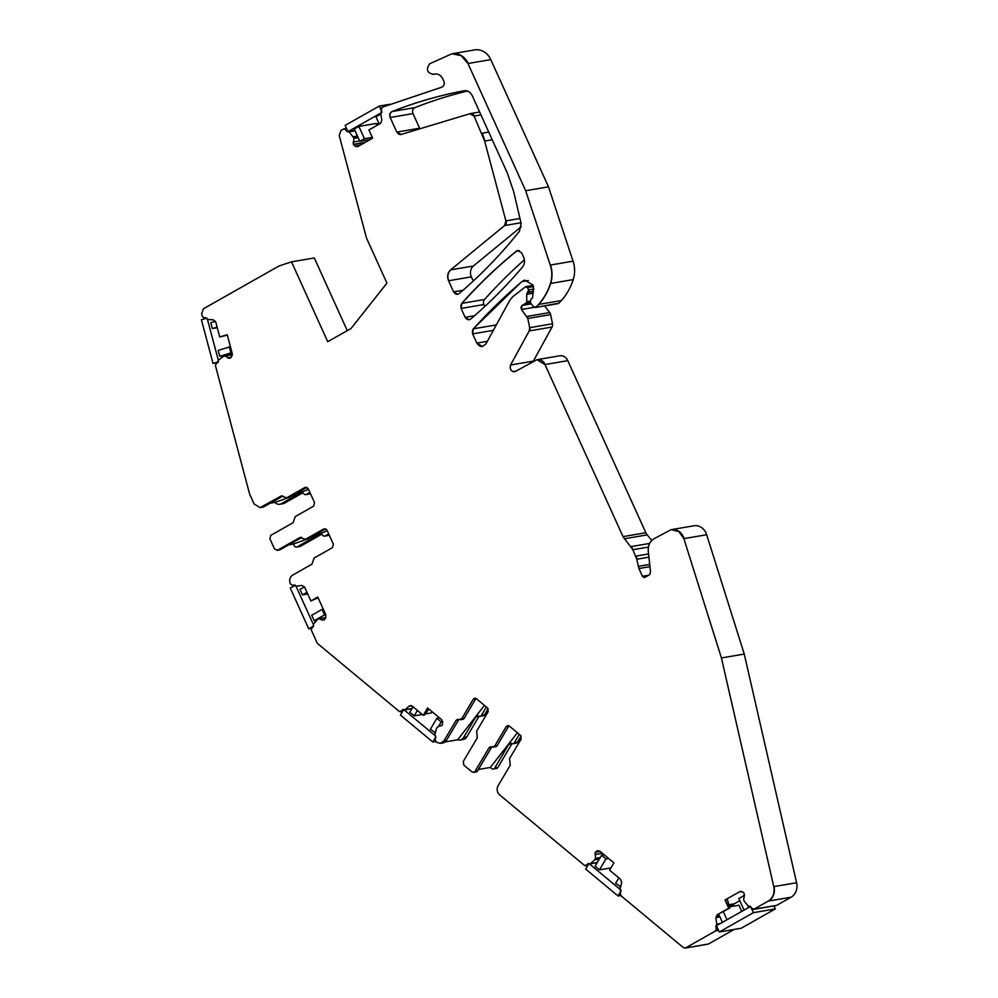 <?xml version="1.0" encoding="UTF-8"?>
<svg xmlns="http://www.w3.org/2000/svg" width="998" height="998" viewBox="0 0 998 998"><rect width="100%" height="100%" fill="white"/><g stroke="black" fill="none" stroke-linecap="round" stroke-linejoin="round"><path stroke-width="1.5" d="M295.208 585.102L292.738 585.527L290.318 583.818C288.996 580.087 289.744 577.193 292.576 575.16L311.937 564.194L314.046 558.082L332.471 547.64L333.369 544.172L326.982 530.088L323.951 528.853L305.513 539.294L299.862 537.573L277.544 550.21L274.512 548.975L269.897 538.795L270.795 535.34L293.113 522.702L295.221 516.59L313.646 506.148L314.557 502.68L308.157 488.596L305.126 487.361L286.7 497.79L281.037 496.081L260.116 507.608L254.091 503.965L249.587 493.935L215.381 365.405L218.699 359.979L223.427 356.386L224.937 356.061L229.802 358.319L232.047 355.837L232.235 353.541L227.22 334.717L219.747 336.987L215.793 322.142L213.323 319.871L207.921 319.472L205.363 317.638L204.291 317.963L202.419 316.715L201.646 313.771L203.43 308.781L278.991 265.992L291.503 261.85L327.731 341.703L351.022 328.517L386.925 283.083L366.503 238.073L339.208 135.491L340.992 130.501L343.799 128.904L349.188 131.948L353.978 138.186L353.417 144.66L355.924 146.619L357.92 146.494L372.628 138.161L368.911 129.94L380.512 123.365L381.835 120.234L380.862 114.009L381.86 107.347L441.715 87.2C444.048 86.04 444.746 84.032 443.811 81.175L442.763 78.854C440.754 75.037 437.897 73.453 434.205 74.114L433.319 74.339C426.944 72.904 425.747 69.386 429.714 63.747L451.919 53.792L461.176 55.663L467.962 63.51L525.672 190.73L550.26 265.069C552.243 271.306 552.306 277.432 550.434 283.482C547.815 291.528 543.86 298.502 538.583 304.427L536.113 307.06L533.493 306.798L530.4 302.806L530.861 299.45L532.608 297.703L533.468 286.289L532.907 285.041L524.886 280.189L521.754 281.661L473.277 328.829L472.653 333.881L476.844 343.1L482.458 346.506L485.889 343.948L509.866 300.173L512.822 296.643L525.36 286.875L527.543 287.586L528.603 289.931L526.707 294.298L526.757 301.745L525.983 303.23L522.041 305.463L521.48 309.492L527.805 318.474L529.676 327.681L529.227 330.924L510.552 365.006C509.591 369.846 511.238 371.98 515.504 371.381L536.936 359.692L544.97 364.544L623.026 536.625L632.844 549.723L636.761 559.242L638.907 568.536L642.425 576.295L644.945 577.318L649.735 574.611L650.496 571.717L648.251 551.108C647.964 545.482 649.898 541.353 654.052 538.708L671.18 529.651L678.827 531.522L683.867 538.633L721.429 657.956L773.774 886.623C774.885 893.085 773.063 897.913 768.298 901.082L753.864 909.253L748.463 906.221L744.358 901.431L743.647 899.647L744.246 893.497L742.687 891.938L739.743 891.663L725.022 899.996L728.752 908.217L717.15 914.792L715.828 917.923L716.801 924.148L715.803 930.81L685.676 947.875L683.368 947.613L620.694 895.518L620.22 888.682L621.667 882.731L620.594 879.338L609.603 870.194L613.932 862.883L599.998 851.306L598.039 850.733L595.245 852.342L595.507 858.33L594.671 859.939L590.217 863.757L584.641 865.54L499.624 794.87C496.979 792.212 496.455 789.181 498.052 785.775L510.228 765.254L509.566 758.555L521.156 739.019L520.532 735.376L509.342 726.07L507.658 725.583L506.236 726.606L494.646 746.155L489.095 747.677L475.06 771.342L473.638 772.365L471.954 771.878L463.87 765.154L463.247 761.524L477.281 737.859L476.62 731.16L488.209 711.624L487.573 707.981L476.383 698.687L474.711 698.201L473.289 699.224L461.7 718.76L456.148 720.294L443.973 740.815L440.405 743.373L436.213 742.163L435.016 739.081L435.639 738.046L434.953 734.69L436.525 728.315L437.473 726.956L442.314 725.209L442.65 721.566L441.528 719.57L427.593 707.981L423.264 715.292L412.261 706.147L409.192 706.11L404.963 709.753L399.375 711.537L317.302 643.323L311.314 630.112L311.912 627.804L312.898 627.243L313.646 623.987L317.651 619.384L319.061 618.735L322.179 619.995L324.387 619.746L325.647 618.024L325.735 614.618L317.763 597.054L310.877 600.958L304.602 587.111L301.833 585.402L296.506 586.213L293.724 584.965L292.551 585.639A1.734 1.485 80.3 0 1 292.426 585.651M490.779 59.618L468.187 63.473A17.403 14.845 -99.7 0 0 452.144 53.755L474.736 49.9A17.403 14.845 80.3 0 1 490.779 59.618L548.488 186.838L573.064 261.177A26.098 22.268 80.3 0 1 573.239 279.59A60.903 51.958 80.3 0 1 561.4 300.548A87.001 74.226 80.3 0 1 558.93 303.167A2.171 1.859 80.3 0 1 558.032 303.642L535.439 307.496A2.171 1.859 -99.7 0 0 536.338 307.022A87.001 74.226 -99.7 0 0 538.808 304.39A60.903 51.958 -99.7 0 0 550.646 283.444L573.239 279.59M495.07 327.169A4.354 3.718 80.3 0 1 496.093 324.936A574.673 490.305 80.3 0 1 496.63 324.325M544.559 305.937L549.698 312.561A4.354 3.718 80.3 0 1 550.622 314.582L552.493 323.789A4.354 3.718 80.3 0 1 552.044 327.032L533.369 361.114A4.354 3.718 80.3 0 0 533.256 361.326M567.775 360.652L545.182 364.507A8.695 7.423 -99.7 0 0 537.161 359.642L559.753 355.799A8.695 7.423 80.3 0 1 567.775 360.652L645.843 532.732A8.695 7.423 80.3 0 0 647.178 534.878L651.806 540.429M671.317 529.639A13.049 11.14 80.3 0 1 671.405 529.614L693.997 525.771A13.049 11.14 80.3 0 1 706.684 534.741L744.246 654.064L796.591 882.731A13.049 11.14 80.3 0 1 791.102 897.19L776.681 905.361A1.734 1.485 80.3 0 1 776.257 905.51L753.677 909.365A1.734 1.485 80.3 0 1 753.552 909.378M732.806 906.284L733.006 905.523A3.044 2.595 80.3 0 1 734.266 903.801L739.792 900.67M685.9 947.838A2.607 2.233 80.3 0 1 685.264 948.063L708.493 943.983L734.154 929.45M708.493 943.983A2.607 2.233 80.3 0 1 707.856 944.208L685.264 948.063A2.607 2.233 80.3 0 1 685.152 948.075M521.118 736.087L517.488 742.2A2.607 2.233 80.3 0 1 516.066 743.223L512.935 743.76A2.607 2.233 -99.7 0 0 514.357 742.737L519.322 734.378M512.935 743.76A2.607 2.233 -99.7 0 1 511.587 743.498A2.607 2.233 80.3 0 0 508.805 744.271L511.937 743.735A2.607 2.233 80.3 0 1 511.974 743.672M511.937 743.735L497.877 767.45A2.607 2.233 80.3 0 1 496.443 768.472L493.311 768.996A2.607 2.233 80.3 0 1 491.64 768.522L490.355 767.45L478.366 769.495M484.541 714.805L481.41 715.341A2.607 2.233 80.3 0 1 479.988 716.364L483.119 715.828A2.607 2.233 80.3 0 0 484.541 714.805L488.172 708.692M484.442 705.386L457.62 739.792A6.524 5.564 -99.7 0 0 460.09 740.017L463.222 739.481A6.524 5.564 80.3 0 0 466.777 736.923L478.99 716.339A2.607 2.233 80.3 0 1 479.028 716.29M329.178 534.916L328.392 535.365A2.607 2.233 80.3 0 1 327.756 535.589L324.624 536.126A2.607 2.233 -99.7 0 0 325.261 535.901L328.729 533.93M321.643 534.267L300.361 546.318A2.607 2.233 80.3 0 1 299.737 546.542L296.606 547.079A2.607 2.233 80.3 0 1 294.198 545.619L293.462 544.01L288.834 544.796M309.567 493.873L306.436 494.409A2.607 2.233 80.3 0 1 305.812 494.634L308.943 494.097A2.607 2.233 80.3 0 0 309.567 493.873L310.353 493.424M302.831 492.763L284.492 503.154A6.524 5.564 80.3 0 1 282.921 503.716L279.789 504.252A6.524 5.564 -99.7 0 0 281.361 503.691L300.772 492.688A2.607 2.233 -99.7 0 1 303.604 493.548A2.607 2.233 80.3 0 0 305.812 494.634M291.503 261.85L314.32 257.958L347.279 330.637M521.305 226.658L473.414 265.979L450.597 269.872C447.591 272.778 446.917 276.409 448.564 280.75L453.603 291.878L457.608 294.31L459.192 293.562C477.506 277.955 494.646 260.777 510.589 242.027L519.484 231.249L521.093 223.303L513.683 191.678L507.371 173.116L472.216 95.608C470.332 91.966 467.625 90.344 464.082 90.768C439.494 95.384 415.492 102.295 392.089 111.514C389.881 112.749 389.245 114.733 390.168 117.49L396.805 132.11L401.196 134.443L470.283 113.597A4.354 3.718 80.3 0 1 474.3 116.03L480.961 114.882M450.822 269.834A8.695 7.423 80.3 0 0 448.776 280.712L471.368 276.87A8.695 7.423 80.3 0 1 473.414 265.979M471.368 276.87L473.264 281.037M414.906 107.622L392.314 111.477A4.354 3.718 80.3 0 0 390.393 117.452L412.985 113.597A4.354 3.718 80.3 0 1 414.906 107.622A539.407 460.215 80.3 0 1 467.451 91.03M412.985 113.597L419.609 128.218L396.805 132.11M483.93 304.54A4.354 3.718 80.3 0 1 484.541 299.487L461.962 303.342A4.354 3.718 -99.7 0 0 461.338 308.394L483.93 304.54L484.803 306.486M484.541 299.487A574.673 490.305 80.3 0 1 524.399 259.779M224.912 355.974L232.334 354.801M286.913 497.752L289.158 497.378A2.607 2.233 80.3 0 1 288.534 497.603L274.937 502.393A6.524 5.564 -99.7 0 0 279.789 504.252M301.67 537.523L280.001 549.786L277.02 550.409M300.485 537.348L301.147 537.348M304.889 539.519L305.737 539.257L304.889 539.506M402.942 710.925L399.375 711.537M412.037 708.543L403.554 709.877M585.863 865.84A1.734 1.485 -99.7 0 0 586.924 865.141L584.641 865.54M590.005 863.869A0.873 0.749 -99.7 0 0 590.442 863.719L588.82 863.881M740.466 891.414L741.24 891.414M749.698 906.284L748.463 906.221M514.457 371.755L515.504 371.381M525.36 286.875L526.158 286.576A1.734 1.485 -99.7 0 0 526.046 286.601M558.93 303.167L535.439 307.496A2.171 1.859 -99.7 0 1 535.315 307.509M347.965 131.873L355.151 130.925M343.799 128.904L344.435 128.717A1.734 1.485 80.3 0 1 346.044 129.69L347.03 129.528M469.671 113.722L474.075 116.067L484.654 141.067L505.899 220.882L504.601 225.548L450.597 269.872M464.182 90.743L464.295 90.731A539.407 460.215 -99.7 0 0 446.929 94.398A539.407 460.215 -99.7 0 0 392.314 111.477L392.089 111.514M522.49 267.052C524.711 264.121 525.085 260.802 523.601 257.085L521.742 252.968L517.737 250.548L516.216 251.247C496.879 267.002 478.716 284.38 461.737 303.38L461.113 308.432L465.143 317.327L469.16 319.747L470.732 319.011C489.195 303.28 506.448 285.952 522.49 267.052M548.488 186.838L525.672 190.73M744.246 654.064L721.429 657.956M749.336 906.409L750.097 906.284M717.15 914.792L729.8 908.03L727.392 899.56L725.022 899.996M716.801 924.148L717.026 924.111A0.873 0.749 80.3 0 1 716.651 925.009L718.148 924.747M508.805 744.271L494.746 767.986A2.607 2.233 80.3 0 1 493.311 768.996M481.41 715.341L486.375 706.983M479.988 716.364A2.607 2.233 80.3 0 1 478.641 716.115A2.607 2.233 -99.7 0 0 475.859 716.876L463.646 737.46A6.524 5.564 -99.7 0 1 460.09 740.017M457.62 739.792L445.12 741.926M440.505 743.348A6.524 5.564 -99.7 0 0 440.629 743.335L442.863 742.949A6.524 5.564 -99.7 0 0 446.43 740.391L443.973 740.815M300.361 546.318L297.229 546.854L319.597 534.179A2.607 2.233 80.3 0 1 322.429 535.04A2.607 2.233 -99.7 0 0 324.624 536.126M297.229 546.854A2.607 2.233 80.3 0 1 296.606 547.079M306.436 494.409L309.904 492.438M274.937 502.393L270.171 503.204M260.191 507.583A6.524 5.564 -99.7 0 0 260.328 507.57L262.574 507.184A6.524 5.564 -99.7 0 0 264.133 506.622L261.676 507.046M227.319 335.079L219.747 336.987M227.232 334.754L219.972 336.95M289.158 497.378L306.935 487.298M325.76 528.803L307.983 538.87A2.607 2.233 80.3 0 1 307.347 539.095L293.462 544.01M318.1 597.777L310.877 600.958M317.801 597.128L311.102 600.921M428.903 709.079L424.3 715.154L423.264 715.292M427.73 708.093L423.489 715.254M461.7 718.76L464.157 718.335L475.747 698.8A2.607 2.233 80.3 0 1 476.021 698.438M491.827 746.891A2.607 2.233 80.3 0 0 491.552 747.265L477.518 770.918A2.607 2.233 80.3 0 1 476.096 771.941L473.738 772.34M508.968 725.82A2.607 2.233 -99.7 0 0 508.693 726.195L497.104 745.731A2.607 2.233 80.3 0 1 495.682 746.754L493.324 747.153M717.088 927.117L716.09 927.292A1.734 1.485 80.3 0 1 716.651 925.009L716.427 925.046M729.8 908.03L728.752 908.217M725.247 899.959L728.977 908.18M718.161 914.63L715.828 917.923M517.388 732.769L490.355 767.45M464.157 718.335A2.607 2.233 80.3 0 1 462.723 719.358L460.377 719.758M446.43 740.391L458.606 719.87A2.607 2.233 80.3 0 1 458.88 719.508M280.001 549.786A2.607 2.233 80.3 0 1 279.378 550.01L277.768 550.172M327.332 530.836L310.84 537.248M282.846 496.031L264.133 506.622M308.507 489.344L292.015 495.757M314.195 620.744L324.525 614.893L322.042 609.416L311.713 615.255L314.195 620.744L316.84 620.294M322.042 609.416L323.277 609.204M295.907 586.001L313.447 624.661M304.477 586.886L299.999 589.419L302.481 594.908L307.721 594.01M324.525 614.893L325.76 614.681M295.346 585.215L290.268 588.096L308.731 628.815L313.671 626.02M311.364 628.366L308.731 628.815M302.481 594.908L306.972 592.363M358.868 126.409L354.278 129.016L359.866 141.329L364.457 138.722L358.868 126.409L376.096 123.478L376.957 125.386M364.457 138.722L372.279 137.387M376.433 124.214L378.729 122.916M381.772 112.512L347.99 131.649L345.146 125.386L379.277 106.05L389.831 104.254M354.939 130.464L347.99 131.649M380.874 114.084L375.934 116.754L379.252 124.076M359.866 141.329L370.133 139.57M381.947 111.951L379.277 106.05M380.525 114.146L381.061 115.331M618.835 877.866L615.616 883.292L620.681 886.785M589.045 863.557L620.768 889.942M599.449 869.857L605.936 858.916L601.594 855.298L595.095 866.239L599.449 869.857L610.963 867.898M621.13 884.952L619.97 886.91M589.02 863.544L585.714 869.108L618.049 895.979L621.118 890.802M620.706 895.53L618.049 895.979M601.594 855.298L604.264 854.849M605.936 858.916L608.618 858.467M438.322 726.806L441.191 721.966L436.85 718.348L430.35 729.301L435.415 732.794M436.85 718.348L439.519 717.899M435.864 736.798L432.783 741.976L400.46 715.104L403.753 709.553L435.515 735.938M413.06 706.809L409.841 712.248L414.195 715.865L422.279 714.481M425.185 713.982L431.41 712.921L432.109 711.749M435.864 730.948L434.704 732.919M441.191 721.966L442.675 721.716M435.452 741.526L432.783 741.976M414.195 715.865L417.414 710.426M744.171 897.626L743.398 895.905L738.807 898.512L744.059 910.089M773.961 905.91L775.334 908.916L741.202 928.24L719.284 931.982L716.452 925.72L750.533 906.421M747.639 905.248L748.65 907.481M743.398 895.905L744.658 895.693M750.608 906.458L753.415 912.659L719.284 931.982M775.334 908.916L753.415 912.659M722.402 922.352L718.747 914.293M726.993 919.744L723.338 911.685M741.751 911.386L738.969 905.236L729.476 906.858M219.735 356.286L230.937 352.905L229.365 347.03L218.175 350.41L219.735 356.286L232.334 354.14M229.365 347.03L230.451 346.842M207.397 319.185L218.4 360.515M215.456 321.306L210.803 322.716L212.362 328.591L217.29 327.743M230.937 352.905L232.01 352.718M206.86 318.15L201.409 319.797L213.036 363.447L218.425 361.812M218.013 362.598L213.036 363.447M212.362 328.591L217.127 327.144M401.67 711.137A1.734 1.485 80.3 0 1 400.61 711.836M344.322 128.742A1.734 1.485 80.3 0 1 344.435 128.717L346.506 128.368M348.065 131.848A1.734 1.485 80.3 0 1 346.58 130.863L346.356 130.9M346.58 130.863L347.566 130.701M348.639 131.674A0.873 0.749 80.3 0 1 348.751 131.649L348.751 131.649A0.873 0.749 80.3 0 1 349.412 131.911M357.459 136.027L353.304 136.738M433.544 74.301L435.852 73.914M433.095 74.388A5.651 4.828 -99.7 0 0 433.194 74.376L435.939 73.914M573.064 261.177L550.26 265.069M550.484 265.031A26.098 22.268 80.3 0 1 550.646 283.444L550.434 283.482M561.4 300.548L538.583 304.427M528.316 280.538L521.979 281.623A574.673 490.305 -99.7 0 0 473.501 328.779A4.354 3.718 -99.7 0 0 472.877 333.843L472.653 333.881M524.998 280.164A8.695 7.423 -99.7 0 0 521.979 281.623L521.754 281.661M496.093 324.936L473.277 328.829M493.324 330.35L472.877 333.843M487.323 341.316L476.844 343.1M477.056 343.062A6.088 5.202 -99.7 0 0 482.558 346.481M533.581 286.551L527.767 287.549A1.734 1.485 -99.7 0 0 526.158 286.576L533.069 285.403M533.543 291.291L528.229 292.202A1.734 1.485 -99.7 0 0 528.828 289.894L528.603 289.931M528.828 289.894L533.88 289.033M533.531 291.428L527.68 292.426M533.269 293.175L526.707 294.298M527.905 292.389A2.171 1.859 -99.7 0 0 526.919 294.248M530.2 302.506L526.208 303.192A1.734 1.485 -99.7 0 0 526.981 301.708L526.757 301.745M526.981 301.708L529.888 301.209M531.235 303.891L522.041 305.463M534.117 307.334L521.48 309.492M522.266 305.425A2.607 2.233 -99.7 0 0 521.705 309.455M550.622 314.582L528.029 318.437A4.354 3.718 -99.7 0 0 527.106 316.416L526.882 316.453M527.106 316.416L549.698 312.561M552.044 327.032L529.451 330.887A4.354 3.718 -99.7 0 0 529.901 327.643L529.676 327.681M529.901 327.643L552.493 323.789M533.369 361.114L510.552 365.006M510.776 364.969A4.354 3.718 -99.7 0 0 510.864 369.672A4.354 3.718 -99.7 0 0 514.594 371.73M645.843 532.732L623.026 536.625M647.178 534.878L624.361 538.77M623.251 536.587A8.695 7.423 -99.7 0 0 624.586 538.72M648.438 547.066L633.069 549.686A12.587 10.741 -99.7 0 0 631.135 546.592L630.911 546.63M631.135 546.592L649.648 543.436M648.5 553.952L635.751 556.136M635.976 556.098A12.587 10.741 80.3 0 1 636.986 559.204L648.787 557.196M649.436 564.469L638.209 566.377M649.636 566.702L638.907 568.536M638.433 566.34A8.695 7.423 -99.7 0 0 639.132 568.498M648.638 575.235L642.425 576.295M642.65 576.258A2.171 1.859 -99.7 0 0 644.533 577.48M671.18 529.651L671.405 529.614A13.049 11.14 80.3 0 1 684.092 538.596L706.684 534.741M791.102 897.19L768.51 901.044A13.049 11.14 80.3 0 0 773.999 886.586L796.591 882.731M754.089 909.215L776.681 905.361M749.136 906.471L749.361 906.434A0.873 0.749 80.3 0 1 749.348 906.446A0.873 0.749 80.3 0 0 749.56 906.371A1.734 1.485 80.3 0 1 749.822 906.271M750.197 906.296L749.348 906.446A0.873 0.749 80.3 0 1 749.236 906.446M728.864 904.724L734.266 903.801M729.276 906.159L733.006 905.523M717.2 915.528L719.159 915.203M717.026 915.827L719.259 915.44M716.564 917.349L719.87 916.775M716.552 917.486L719.932 916.913M717.026 924.111L720.244 923.562M717.612 928.29L716.402 928.502M716.626 928.464A1.734 1.485 80.3 0 1 716.028 930.772L718.548 930.348M590.442 863.719L597.291 862.546M594.746 859.839L599.311 859.141M590.13 863.869L597.228 862.659M588.383 863.445A1.734 1.485 -99.7 0 0 587.548 864.106M586.924 865.141L588.196 864.929M517.488 742.2L514.357 742.737M497.877 767.45L494.746 767.986M478.99 716.339L475.859 716.876M466.777 736.923L463.646 737.46M440.405 743.373L440.629 743.335A6.524 5.564 -99.7 0 0 444.197 740.778M410.215 705.798L411.238 705.623M402.294 710.102A1.734 1.485 80.3 0 1 403.13 709.441M292.963 585.489A1.734 1.485 80.3 0 1 292.551 585.639L295.296 585.165M328.392 535.365L325.261 535.901M319.597 534.179L320.894 533.967M302.07 492.476L300.772 492.688M284.492 503.154L281.361 503.691M260.116 507.608L260.341 507.558A6.524 5.564 -99.7 0 0 261.9 507.009M488.758 132.073L482.096 133.221A43.5 37.113 80.3 0 1 484.878 141.03L492.251 139.77M519.97 218.487L505.899 220.882M506.123 220.845A4.354 3.718 80.3 0 1 504.813 225.511L520.968 222.754M463.01 290.281L453.603 291.878M453.828 291.84A4.354 3.718 -99.7 0 0 457.708 294.285M400.922 134.518A4.354 3.718 80.3 0 1 397.029 132.073M470.17 113.61A4.354 3.718 80.3 0 1 470.283 113.597L479.651 112.001M474.549 315.717L465.143 317.327M465.367 317.289A4.354 3.718 -99.7 0 0 469.247 319.734M519.397 250.698L516.44 251.197A574.673 490.305 -99.7 0 0 461.962 303.342L461.737 303.38M517.825 250.535A4.354 3.718 -99.7 0 0 516.44 251.197L516.216 251.247M230.027 358.282L227.818 357.983M228.043 357.945L231.249 357.396M305.737 539.257L307.983 538.87M324.387 619.845L322.179 619.995M322.404 619.958L324.662 619.571M410.415 705.574L409.417 706.073M457.683 719.259L456.148 720.294M461.912 718.722L460.265 719.783M475.747 698.8L473.289 699.224M474.823 698.188L473.514 699.186M477.518 770.918L475.06 771.342M475.285 771.304L473.638 772.365M491.552 747.265L489.095 747.677M490.629 746.641L489.319 747.639M493.212 747.178L494.646 746.155M494.871 746.117L497.104 745.731M508.693 726.195L506.236 726.606M507.77 725.571L506.46 726.569M594.97 859.802L599.361 859.053M595.507 858.33L600.072 857.856M595.731 858.292L600.272 857.507M595.245 852.342L595.095 854.55L602.405 853.302M595.469 852.304L600.222 851.494M597.054 850.907L595.619 852.055L600.01 851.306M597.278 850.87L598.139 850.72M717.375 914.754L716.053 917.886M358.145 146.457L355.924 146.619M356.149 146.581L358.482 146.182M353.417 144.66L355.188 146.182L359.879 145.384M353.641 144.623L364.482 142.776M353.092 142.078L353.517 144.348L365.231 142.352M353.304 142.04L359.692 140.943M353.978 138.186L358.257 137.799M354.203 138.148L358.12 137.487M353.529 136.701L357.509 136.14M458.606 719.87L456.373 720.257M282.322 495.856L281.261 496.043M400.497 711.861L402.593 711.499M348.527 131.686L354.989 130.576M587.859 865.503L585.751 865.865M404.864 709.865L411.962 708.655M318.886 618.71L325.785 617.537"/></g></svg>
